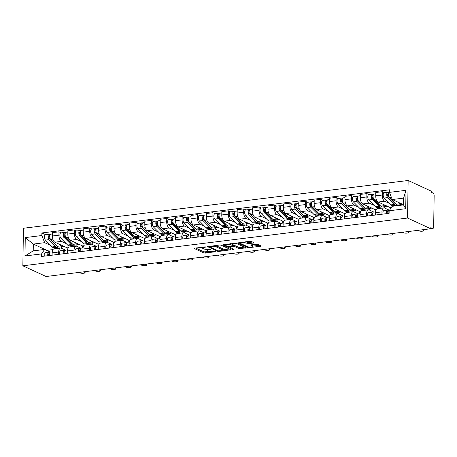 <?xml version="1.0" encoding="UTF-8"?>
<svg xmlns="http://www.w3.org/2000/svg" width="457" height="457" viewBox="0 0 457 457"><rect width="100%" height="100%" fill="white"/><g stroke="black" fill="none" stroke-linecap="round" stroke-linejoin="round"><path stroke-width="0.69" d="M206.004 246.923L194.653 248.111L194.231 248.477L203.965 252.961L215.767 251.807L213.676 251.624A3.553 0.885 -179.1 0 1 208.849 251.213L208.038 250.842A3.553 0.885 -179.1 0 1 207.587 250.402A3.553 0.885 -179.1 0 1 209.403 249.659L211.037 249.236L208.649 249.311A3.553 0.885 -179.1 0 1 203.816 248.899L203.005 248.528A3.553 0.885 -179.1 0 1 202.554 248.088A3.553 0.885 -179.1 0 1 204.376 247.346L206.004 246.923M253.544 243.027L253.966 242.656L251.236 241.399L249.728 241.273L237.726 242.924L247.603 247.54L249.116 247.671L260.547 246.249L260.976 245.883L257.674 244.364L251.27 244.843L250.842 245.209L252.481 245.963A2.971 0.737 -179.1 0 1 252.858 246.334A2.971 0.737 -179.1 0 1 250.63 247.008A2.971 0.737 -179.1 0 1 247.3 246.609L240.89 243.655A2.971 0.737 -179.1 0 1 240.513 243.29A2.971 0.737 -179.1 0 1 242.736 242.61A2.971 0.737 -179.1 0 1 246.072 243.015L248.648 243.632L253.544 243.027L253.549 242.467M407.547 218.046L430.802 228.746L430.82 227.655L432.528 228.437A2.262 1.074 82.9 0 0 432.842 228.494L46.106 276.508L22.85 265.803L407.547 218.046L408.135 180.492L23.438 228.254L22.85 265.803M221.108 245.141L219.6 245.009L207.604 246.66L217.475 251.281L218.989 251.407L230.985 249.762L221.108 245.141M223.233 244.564L236.172 243.273L246.049 247.888L239.08 248.597L235.132 246.78L233.624 246.654L229.808 247.288L234.058 249.316L232.704 249.488L222.805 244.929L223.233 244.564M432.842 228.494A2.262 1.074 82.9 0 0 433.664 226.758L434.15 195.773A2.262 1.074 82.9 0 0 433.082 193.077L431.374 192.288L431.391 191.197L408.135 180.492M58.633 254.366L58.673 252.03A5.198 2.474 -97.1 0 1 60.564 248.037L54.052 248.842A5.198 2.474 82.9 0 0 52.155 252.841L52.121 255.177M66.185 243.581L61.392 241.37A5.198 2.474 -97.1 0 1 58.936 235.172L52.424 235.978A5.198 2.474 82.9 0 0 54.88 242.181L67.168 247.837L67.133 249.945M52.424 235.978L52.475 232.642L58.987 231.83L61.238 232.864M60.564 248.037A5.198 2.474 -97.1 0 1 61.284 248.162L65.642 250.168M76.879 244.889L76.856 246.329M58.936 235.172L58.987 231.83M72.617 246.54L70.698 245.655M74.028 252.458L74.068 250.116A5.198 2.474 -97.1 0 1 75.959 246.123L69.447 246.934A5.198 2.474 82.9 0 0 67.55 250.927L67.516 253.264M76.633 230.956L74.382 229.917L67.87 230.728L67.819 234.07A5.198 2.474 82.9 0 0 70.275 240.268L82.563 245.923L82.528 248.031M75.959 246.123A5.198 2.474 -97.1 0 1 76.679 246.249L81.038 248.254M92.274 242.975L92.251 244.415M81.58 241.667L76.787 239.462A5.198 2.474 -97.1 0 1 74.331 233.259L74.382 229.917M88.012 244.626L86.093 243.747M89.423 250.545L89.463 248.208A5.198 2.474 -97.1 0 1 91.354 244.215L84.842 245.021A5.198 2.474 82.9 0 0 82.951 249.014L82.911 251.356M92.028 229.043L89.778 228.009L83.265 228.814L83.214 232.156A5.198 2.474 82.9 0 0 85.67 238.36L97.958 244.015L97.924 246.123M91.354 244.215A5.198 2.474 -97.1 0 1 92.074 244.335L96.433 246.346M107.669 241.068L107.646 242.507M96.975 239.754L92.183 237.549A5.198 2.474 -97.1 0 1 89.726 231.345L89.778 228.009M103.408 242.718L101.488 241.833M104.819 248.637L104.859 246.294A5.198 2.474 -97.1 0 1 106.749 242.301L100.237 243.113A5.198 2.474 82.9 0 0 98.346 247.106L98.306 249.442M107.424 227.129L105.173 226.095L98.661 226.906L98.609 230.242A5.198 2.474 82.9 0 0 101.066 236.446L113.353 242.101L113.319 244.209M106.749 242.301A5.198 2.474 -97.1 0 1 107.469 242.427L111.828 244.432M123.064 239.154L123.042 240.593M112.371 237.846L107.578 235.641A5.198 2.474 -97.1 0 1 105.121 229.437L105.173 226.095M118.803 240.805L116.883 239.919M120.22 246.723L120.254 244.386A5.198 2.474 -97.1 0 1 122.15 240.388L115.632 241.199A5.198 2.474 82.9 0 0 113.742 245.192L113.702 247.534M122.819 225.221L120.574 224.187L114.056 224.993L114.004 228.334A5.198 2.474 82.9 0 0 116.461 234.538L128.748 240.193L128.714 242.296M122.15 240.388A5.198 2.474 -97.1 0 1 122.87 240.513L127.223 242.518M138.46 237.246L138.437 238.685M127.766 235.932L122.973 233.727A5.198 2.474 -97.1 0 1 120.517 227.523L120.574 224.187M134.198 238.897L132.279 238.011M135.615 244.809L135.649 242.473A5.198 2.474 -97.1 0 1 137.546 238.48L131.028 239.285A5.198 2.474 82.9 0 0 129.137 243.284L129.097 245.62M138.214 223.307L135.969 222.273L129.451 223.085L129.4 226.421A5.198 2.474 82.9 0 0 131.856 232.624L144.144 238.28L144.109 240.388M137.546 238.48A5.198 2.474 -97.1 0 1 138.265 238.605L142.624 240.611M153.855 235.332L153.832 236.772M143.161 234.024L138.368 231.813A5.198 2.474 -97.1 0 1 135.912 225.615L135.969 222.273M149.599 236.983L147.674 236.098M151.01 242.901L151.044 240.559A5.198 2.474 -97.1 0 1 152.941 236.566L146.429 237.377A5.198 2.474 82.9 0 0 144.532 241.37L144.498 243.707M153.609 221.399L151.364 220.365L144.852 221.171L144.795 224.513A5.198 2.474 82.9 0 0 147.251 230.711L159.539 236.366L159.504 238.474M152.941 236.566A5.198 2.474 -97.1 0 1 153.661 236.692L158.019 238.697M169.25 233.418L169.227 234.858M158.556 232.11L153.763 229.905A5.198 2.474 -97.1 0 1 151.313 223.702L151.364 220.365M164.994 235.069L163.075 234.19M166.405 240.988L166.439 238.651A5.198 2.474 -97.1 0 1 168.336 234.658L161.824 235.464A5.198 2.474 82.9 0 0 159.927 239.457L159.893 241.799M169.004 219.486L166.759 218.452L160.247 219.257L160.19 222.599A5.198 2.474 82.9 0 0 162.646 228.803L174.934 234.458L174.905 236.566M168.336 234.658A5.198 2.474 -97.1 0 1 169.056 234.778L173.414 236.789M184.645 231.51L184.622 232.95M173.957 230.197L169.164 227.992A5.198 2.474 -97.1 0 1 166.708 221.788L166.759 218.452M180.389 233.161L178.47 232.276M181.8 239.08L181.835 236.737A5.198 2.474 -97.1 0 1 183.731 232.744L177.219 233.556A5.198 2.474 82.9 0 0 175.322 237.549L175.288 239.885M184.4 217.572L182.154 216.538L175.642 217.349L175.591 220.685A5.198 2.474 82.9 0 0 178.041 226.889L190.329 232.544L190.301 234.652M183.731 232.744A5.198 2.474 -97.1 0 1 184.451 232.87L188.81 234.875M200.04 229.597L200.017 231.036M189.352 228.289L184.559 226.084A5.198 2.474 -97.1 0 1 182.103 219.88L182.154 216.538M195.785 231.248L193.865 230.362M197.196 237.166L197.235 234.829A5.198 2.474 -97.1 0 1 199.126 230.836L192.614 231.642A5.198 2.474 82.9 0 0 190.718 235.635L190.683 237.977M199.8 215.664L197.55 214.63L191.037 215.436L190.986 218.777A5.198 2.474 82.9 0 0 193.442 224.981L205.73 230.636L205.696 232.739M199.126 230.836A5.198 2.474 -97.1 0 1 199.846 230.956L204.205 232.961M215.441 227.689L215.418 229.128M204.747 226.375L199.955 224.17A5.198 2.474 -97.1 0 1 197.498 217.966L197.55 214.63M211.18 229.34L209.26 228.454M212.591 235.258L212.631 232.916A5.198 2.474 -97.1 0 1 214.522 228.923L208.009 229.734A5.198 2.474 82.9 0 0 206.113 233.727L206.078 236.063M215.196 213.75L212.945 212.716L206.433 213.528L206.381 216.864A5.198 2.474 82.9 0 0 208.838 223.067L221.125 228.723L221.091 230.831M214.522 228.923A5.198 2.474 -97.1 0 1 215.241 229.048L219.6 231.053M230.836 225.775L230.814 227.215M220.143 224.467L215.35 222.256A5.198 2.474 -97.1 0 1 212.893 216.058L212.945 212.716M226.575 227.426L224.655 226.541M227.986 233.344L228.026 231.008A5.198 2.474 -97.1 0 1 229.917 227.009L223.404 227.82A5.198 2.474 82.9 0 0 221.514 231.813L221.474 234.155M230.591 211.842L228.34 210.808L221.828 211.614L221.776 214.956A5.198 2.474 82.9 0 0 224.233 221.154L236.52 226.809L236.486 228.917M229.917 227.009A5.198 2.474 -97.1 0 1 230.636 227.135L234.995 229.14M246.232 223.861L246.209 225.307M235.538 222.553L230.745 220.348A5.198 2.474 -97.1 0 1 228.289 214.144L228.34 210.808M241.97 225.512L240.051 224.633M243.381 231.431L243.421 229.094A5.198 2.474 -97.1 0 1 245.312 225.101L238.8 225.907A5.198 2.474 82.9 0 0 236.909 229.9L236.869 232.242M245.986 209.929L243.735 208.895L237.223 209.706L237.172 213.042A5.198 2.474 82.9 0 0 239.628 219.246L251.916 224.901L251.881 227.009M245.312 225.101A5.198 2.474 -97.1 0 1 246.032 225.227L250.39 227.232M261.627 221.953L261.604 223.393M250.933 220.64L246.14 218.435A5.198 2.474 -97.1 0 1 243.684 212.237L243.735 208.895M257.365 223.604L255.446 222.719M258.782 229.523L258.816 227.18A5.198 2.474 -97.1 0 1 260.713 223.187L254.195 223.999A5.198 2.474 82.9 0 0 252.304 227.992L252.264 230.328M261.381 208.015L259.136 206.981L252.618 207.792L252.567 211.128A5.198 2.474 82.9 0 0 255.023 217.332L267.311 222.987L267.276 225.095M260.713 223.187A5.198 2.474 -97.1 0 1 261.433 223.313L265.785 225.318M277.022 220.04L276.999 221.479M266.328 218.732L261.535 216.527A5.198 2.474 -97.1 0 1 259.079 210.323L259.136 206.981M272.76 221.691L270.841 220.811M274.177 227.609L274.211 225.272A5.198 2.474 -97.1 0 1 276.108 221.279L269.59 222.085A5.198 2.474 82.9 0 0 267.699 226.078L267.659 228.42M276.776 206.107L274.531 205.073L268.013 205.879L267.962 209.22A5.198 2.474 82.9 0 0 270.418 215.424L282.706 221.079L282.672 223.187M276.108 221.279A5.198 2.474 -97.1 0 1 276.828 221.399L281.186 223.404M292.417 218.132L292.394 219.571M281.723 216.818L276.931 214.613A5.198 2.474 -97.1 0 1 274.474 208.409L274.531 205.073M288.161 219.783L286.236 218.897M289.572 225.701L289.607 223.359A5.198 2.474 -97.1 0 1 291.503 219.366L284.991 220.177A5.198 2.474 82.9 0 0 283.094 224.17L283.06 226.506M292.172 204.193L289.927 203.159L283.414 203.971L283.357 207.307A5.198 2.474 82.9 0 0 285.814 213.51L298.101 219.166L298.067 221.274M291.503 219.366A5.198 2.474 -97.1 0 1 292.223 219.491L296.582 221.496M307.812 216.218L307.789 217.658M297.119 214.91L292.326 212.705A5.198 2.474 -97.1 0 1 289.875 206.501L289.927 203.159M303.557 217.869L301.637 216.984M304.968 223.787L305.002 221.451A5.198 2.474 -97.1 0 1 306.898 217.452L300.386 218.263A5.198 2.474 82.9 0 0 298.49 222.256L298.455 224.598M307.567 202.285L305.322 201.251L298.809 202.057L298.752 205.399A5.198 2.474 82.9 0 0 301.209 211.602L313.496 217.258L313.468 219.36M306.898 217.452A5.198 2.474 -97.1 0 1 307.618 217.578L311.977 219.583M323.208 214.304L323.185 215.75M312.519 212.996L307.727 210.791A5.198 2.474 -97.1 0 1 305.27 204.587L305.322 201.251M318.952 215.955L317.032 215.076M320.363 221.874L320.397 219.537A5.198 2.474 -97.1 0 1 322.294 215.544L315.781 216.35A5.198 2.474 82.9 0 0 313.885 220.348L313.85 222.685M322.962 200.372L320.717 199.338L314.205 200.149L314.153 203.485A5.198 2.474 82.9 0 0 316.604 209.689L328.891 215.344L328.863 217.452M322.294 215.544A5.198 2.474 -97.1 0 1 323.013 215.67L327.372 217.675M338.603 212.396L338.58 213.836M327.915 211.088L323.122 208.878A5.198 2.474 -97.1 0 1 320.665 202.68L320.717 199.338M334.347 214.047L332.428 213.162M335.758 219.966L335.798 217.623A5.198 2.474 -97.1 0 1 337.689 213.63L331.176 214.442A5.198 2.474 82.9 0 0 329.28 218.435L329.246 220.771M338.357 198.464L336.112 197.424L329.6 198.235L329.548 201.577A5.198 2.474 82.9 0 0 332.005 207.775L344.292 213.43L344.258 215.538M337.689 213.63A5.198 2.474 -97.1 0 1 338.409 213.756L342.767 215.761M353.998 210.483L353.981 211.922M343.31 209.175L338.517 206.97A5.198 2.474 -97.1 0 1 336.061 200.766L336.112 197.424M349.742 212.134L347.823 211.254M351.153 218.052L351.193 215.715A5.198 2.474 -97.1 0 1 353.084 211.722L346.572 212.528A5.198 2.474 82.9 0 0 344.675 216.521L344.641 218.863M353.758 196.55L351.507 195.516L344.995 196.321L344.944 199.663A5.198 2.474 82.9 0 0 347.4 205.867L359.688 211.522L359.653 213.63M353.084 211.722A5.198 2.474 -97.1 0 1 353.804 211.842L358.162 213.853M369.399 208.575L369.376 210.014M358.705 207.261L353.912 205.056A5.198 2.474 -97.1 0 1 351.456 198.852L351.507 195.516M365.137 210.226L363.218 209.34M366.548 216.144L366.588 213.802A5.198 2.474 -97.1 0 1 368.479 209.809L361.967 210.62A5.198 2.474 82.9 0 0 360.076 214.613L360.036 216.949M369.153 194.636L366.902 193.602L360.39 194.414L360.339 197.75A5.198 2.474 82.9 0 0 362.795 203.953L375.083 209.609L375.048 211.717M368.479 209.809A5.198 2.474 -97.1 0 1 369.199 209.934L373.558 211.939M384.794 206.661L384.771 208.101M374.1 205.353L369.307 203.148A5.198 2.474 -97.1 0 1 366.851 196.944L366.902 193.602M380.532 208.312L378.613 207.427M381.943 214.23L381.983 211.894A5.198 2.474 -97.1 0 1 383.874 207.895L377.362 208.706A5.198 2.474 82.9 0 0 375.471 212.699L375.431 215.041M384.548 192.728L382.298 191.694L375.785 192.5L375.734 195.842A5.198 2.474 82.9 0 0 378.19 202.045L390.478 207.701L390.461 208.82M383.874 207.895A5.198 2.474 -97.1 0 1 384.594 208.021L388.953 210.026M400.189 204.753L400.178 205.313M389.495 203.439L384.703 201.234A5.198 2.474 -97.1 0 1 382.246 195.03L382.298 191.694M394.974 205.958L394.008 205.519M391.289 207.598L390.478 207.701M376.282 209.46L375.083 209.609M360.887 211.374L359.688 211.522M345.492 213.282L344.292 213.43M330.091 215.196L328.891 215.344M314.696 217.104L313.496 217.258M299.301 219.017L298.101 219.166M283.906 220.931L282.706 221.079M268.51 222.839L267.311 222.987M253.115 224.753L251.916 224.901M237.72 226.661L236.52 226.809M222.325 228.574L221.125 228.723M206.93 230.488L205.73 230.636M191.529 232.396L190.329 232.544M176.134 234.31L174.934 234.458M160.738 236.218L159.539 236.366M145.343 238.131L144.144 238.28M129.948 240.045L128.748 240.193M114.553 241.953L113.353 242.101M99.158 243.867L97.958 244.015M83.762 245.775L82.563 245.923M68.367 247.688L67.168 247.837M50.79 245.489L44.672 242.673L33.321 244.084L33.218 250.87L44.563 249.465L50.247 252.075M57.222 248.454L55.303 247.568M52.966 249.602L46.934 250.35L33.321 244.084L25.261 237.589L41.844 235.526L44.672 242.673M44.563 249.465L41.553 253.921L24.975 255.977L25.261 237.589M389.433 192.374L406.016 190.318L405.725 208.712L389.147 210.768L392.157 206.313L403.508 204.902L403.611 198.115L392.26 199.52L389.433 192.374L389.473 189.804L41.884 232.956L41.844 235.526M41.553 253.921L41.513 256.491L389.107 213.339L389.147 210.768M392.26 199.52L403.508 204.702M61.478 246.803L61.455 248.242M45.837 234.778L41.884 232.956M24.975 255.977L33.218 250.87M403.508 204.902L405.725 208.712M403.611 198.115L406.016 190.318M195.573 247.997L203.982 251.864L209.672 251.476M222.525 249.876L229.517 249.008M209.089 246.317L209.597 246.552M209.992 246.649L209.694 246.906L218.24 250.842L220.702 250.756A3.553 0.885 -179.1 0 0 222.519 250.013A3.553 0.885 -179.1 0 0 222.068 249.573L216.23 246.883A3.553 0.885 -179.1 0 0 211.397 246.472L209.992 246.649L209.997 246.203M222.519 250.013L222.536 248.916A3.553 0.885 -179.1 0 0 222.085 248.477L222.068 249.573M215.424 245.529A3.553 0.885 -179.1 0 1 216.247 245.792L222.085 248.477M244.581 247.14L240.605 247.631L240.588 248.728M233.441 245.58L235.149 245.689L239.097 247.505L240.605 247.631M229.814 247.054L229.123 246.734M225.478 245.055L224.153 244.449M231.036 244.895A2.971 0.737 -179.1 0 0 227.7 244.495A2.971 0.737 -179.1 0 0 225.478 245.169A2.971 0.737 -179.1 0 0 225.849 245.54L228.112 246.58L232.864 246.306L233.293 245.935L231.036 244.895L231.053 243.804A2.971 0.737 -179.1 0 0 230.608 243.644M233.436 246.072L233.453 244.981L233.293 245.935M231.053 243.804L233.31 244.843M245.683 241.776A2.971 0.737 -179.1 0 1 246.089 241.919L248.665 242.541L252.641 242.044M252.858 246.334L252.875 245.238A2.971 0.737 -179.1 0 0 252.498 244.866L252.481 245.963M252.19 244.729L252.498 244.866M252.858 246.112L259.645 245.272M239.217 242.576L240.513 243.175M63.689 246.237A6.781 3.228 -97.1 0 1 62.803 246.637L59.25 247.077A6.781 3.228 -97.1 0 1 57.445 246.283L50.681 239.445A2.828 1.342 -97.1 0 1 49.71 236.366A2.828 1.342 -97.1 0 1 50.738 234.167L52.452 233.955M62.803 246.637A6.781 3.228 -97.1 0 1 60.998 245.843L59.467 244.295M56.976 245.809A5.313 2.525 -97.1 0 1 55.977 245.203L49.213 238.371A1.354 0.646 -97.1 0 1 48.745 236.892A1.354 0.646 -97.1 0 1 49.242 235.835A1.354 0.646 -97.1 0 1 49.43 235.869L49.744 235.829M49.99 238.2L48.853 237.68M55.823 245.043L56.177 245.003M58.382 246.946A6.781 3.228 -97.1 0 1 57.571 247.283A6.781 3.228 -97.1 0 1 55.765 246.489L49.008 239.657A2.828 1.342 -97.1 0 1 48.031 236.577A2.828 1.342 -97.1 0 1 49.059 234.378A2.828 1.342 -97.1 0 1 49.453 234.447L50.373 234.327M57.571 247.283L54.017 247.728A6.781 3.228 -97.1 0 1 52.212 246.934L45.454 240.096A2.828 1.342 -97.1 0 1 44.478 237.017A2.828 1.342 -97.1 0 1 45.506 234.818L49.059 234.378M49.065 235.915L49.43 235.869L49.453 234.447M49.465 253.641L48.973 253.681A1.354 0.646 82.9 0 0 48.962 253.681A1.354 0.646 82.9 0 0 48.602 255.612M48.693 253.852L49.447 253.795M50.19 252.104L48.808 252.218A2.828 1.342 82.9 0 0 48.779 252.224A2.828 1.342 82.9 0 0 47.882 255.703M48.75 252.224L45.254 252.658A2.828 1.342 82.9 0 0 45.226 252.664A2.828 1.342 82.9 0 0 44.329 256.143M50.459 252.013L50.487 252.013A2.828 1.342 82.9 0 0 50.459 252.013A2.828 1.342 82.9 0 0 49.562 255.497M79.095 272.412L80.221 272.932A2.599 0.646 -179.1 0 0 83.14 273.286A2.599 0.646 -179.1 0 0 85.088 272.686A2.599 0.646 -179.1 0 0 84.762 272.366L83.631 271.846M79.084 244.324A6.781 3.228 -97.1 0 1 78.198 244.724L74.645 245.163A6.781 3.228 -97.1 0 1 72.84 244.369L66.076 237.537A2.828 1.342 -97.1 0 1 65.105 234.452A2.828 1.342 -97.1 0 1 66.134 232.259L67.847 232.042M78.198 244.724A6.781 3.228 -97.1 0 1 76.393 243.929L74.862 242.381M72.372 243.895A5.313 2.525 -97.1 0 1 71.372 243.295L64.608 236.458A1.354 0.646 -97.1 0 1 64.146 234.978A1.354 0.646 -97.1 0 1 64.637 233.921A1.354 0.646 -97.1 0 1 64.825 233.955L65.14 233.915M65.385 236.292L64.248 235.766M71.218 243.135L71.572 243.09M73.777 245.032A6.781 3.228 -97.1 0 1 72.971 245.375A6.781 3.228 -97.1 0 1 71.166 244.581L64.403 237.743A2.828 1.342 -97.1 0 1 63.426 234.664A2.828 1.342 -97.1 0 1 64.454 232.464A2.828 1.342 -97.1 0 1 64.848 232.533L65.774 232.419M72.971 245.375L69.418 245.815A6.781 3.228 -97.1 0 1 67.613 245.021L60.85 238.183A2.828 1.342 -97.1 0 1 59.873 235.104A2.828 1.342 -97.1 0 1 60.901 232.904L64.454 232.464M64.466 234.001L64.825 233.955L64.848 232.533M94.479 242.416A6.781 3.228 -97.1 0 1 93.594 242.816L90.04 243.255A6.781 3.228 -97.1 0 1 88.235 242.461L81.472 235.623A2.828 1.342 -97.1 0 1 80.501 232.544A2.828 1.342 -97.1 0 1 81.529 230.345L83.243 230.134M93.594 242.816A6.781 3.228 -97.1 0 1 91.788 242.021L90.258 240.473M87.767 241.987A5.313 2.525 -97.1 0 1 86.767 241.382L80.004 234.544A1.354 0.646 -97.1 0 1 79.541 233.07A1.354 0.646 -97.1 0 1 80.032 232.013A1.354 0.646 -97.1 0 1 80.221 232.047L80.535 232.007M80.78 234.378L79.644 233.858M86.613 241.222L86.967 241.176M89.172 243.124A6.781 3.228 -97.1 0 1 88.367 243.461A6.781 3.228 -97.1 0 1 86.562 242.667L79.798 235.835A2.828 1.342 -97.1 0 1 78.821 232.75A2.828 1.342 -97.1 0 1 79.849 230.557A2.828 1.342 -97.1 0 1 80.243 230.619L81.169 230.505M88.367 243.461L84.813 243.901A6.781 3.228 -97.1 0 1 83.008 243.107L76.245 236.275A2.828 1.342 -97.1 0 1 75.268 233.196A2.828 1.342 -97.1 0 1 76.302 230.996L79.849 230.557M79.861 232.087L80.221 232.047L80.243 230.619M64.86 251.727L64.368 251.767A1.354 0.646 82.9 0 0 64.357 251.767A1.354 0.646 82.9 0 0 63.997 253.704M64.089 251.944L64.843 251.881M65.591 250.196L64.203 250.31A2.828 1.342 82.9 0 0 64.174 250.31A2.828 1.342 82.9 0 0 63.277 253.795M64.151 250.316L60.65 250.75A2.828 1.342 82.9 0 0 60.621 250.75A2.828 1.342 82.9 0 0 59.724 254.235M65.854 250.105L65.882 250.099A2.828 1.342 82.9 0 0 65.854 250.105A2.828 1.342 82.9 0 0 64.957 253.584M94.49 270.498L95.616 271.018A2.599 0.646 -179.1 0 0 98.535 271.372A2.599 0.646 -179.1 0 0 100.483 270.778A2.599 0.646 -179.1 0 0 100.157 270.453L99.032 269.938M80.261 249.819L79.764 249.853A1.354 0.646 82.9 0 0 79.752 249.859A1.354 0.646 82.9 0 0 79.392 251.79M79.484 250.03L80.243 249.973M80.986 248.282L79.598 248.397A2.828 1.342 82.9 0 0 79.569 248.397A2.828 1.342 82.9 0 0 78.673 251.881M79.547 248.402L76.045 248.837A2.828 1.342 82.9 0 0 76.016 248.842A2.828 1.342 82.9 0 0 75.119 252.321M81.249 248.191L81.277 248.185A2.828 1.342 82.9 0 0 81.249 248.191A2.828 1.342 82.9 0 0 80.352 251.67M109.886 268.59L111.011 269.104A2.599 0.646 -179.1 0 0 113.93 269.459A2.599 0.646 -179.1 0 0 115.884 268.865A2.599 0.646 -179.1 0 0 115.552 268.545L114.427 268.025M109.874 240.502A6.781 3.228 -97.1 0 1 108.989 240.902L105.436 241.342A6.781 3.228 -97.1 0 1 103.63 240.548L96.873 233.71A2.828 1.342 -97.1 0 1 95.896 230.631A2.828 1.342 -97.1 0 1 96.924 228.431L98.643 228.22M108.989 240.902A6.781 3.228 -97.1 0 1 107.184 240.108L105.653 238.56M103.162 240.074A5.313 2.525 -97.1 0 1 102.168 239.468L95.404 232.636A1.354 0.646 -97.1 0 1 94.936 231.156A1.354 0.646 -97.1 0 1 95.427 230.1A1.354 0.646 -97.1 0 1 95.616 230.134L95.93 230.094M96.176 232.464L95.039 231.945M102.008 239.314L102.368 239.268M104.567 241.21A6.781 3.228 -97.1 0 1 103.762 241.553A6.781 3.228 -97.1 0 1 101.957 240.759L95.193 233.921A2.828 1.342 -97.1 0 1 94.216 230.842A2.828 1.342 -97.1 0 1 95.25 228.643A2.828 1.342 -97.1 0 1 95.639 228.711L96.564 228.597M103.762 241.553L100.209 241.993A6.781 3.228 -97.1 0 1 98.404 241.199L91.64 234.361A2.828 1.342 -97.1 0 1 90.663 231.282A2.828 1.342 -97.1 0 1 91.697 229.083L95.25 228.643M95.256 230.179L95.616 230.134L95.639 228.711M125.275 238.594A6.781 3.228 -97.1 0 1 124.39 238.988L120.837 239.434A6.781 3.228 -97.1 0 1 119.031 238.64L112.268 231.802A2.828 1.342 -97.1 0 1 111.291 228.723A2.828 1.342 -97.1 0 1 112.319 226.523L114.039 226.312M124.39 238.988A6.781 3.228 -97.1 0 1 122.579 238.194L121.048 236.646M118.557 238.16A5.313 2.525 -97.1 0 1 117.563 237.56L110.8 230.722A1.354 0.646 -97.1 0 1 110.331 229.243A1.354 0.646 -97.1 0 1 110.823 228.192A1.354 0.646 -97.1 0 1 111.011 228.22L111.325 228.186M111.571 230.557L110.434 230.031M117.403 237.4L117.763 237.354M119.968 239.302A6.781 3.228 -97.1 0 1 119.157 239.639A6.781 3.228 -97.1 0 1 117.352 238.845L110.588 232.007A2.828 1.342 -97.1 0 1 109.611 228.928A2.828 1.342 -97.1 0 1 110.645 226.729A2.828 1.342 -97.1 0 1 111.034 226.798L111.959 226.683M119.157 239.639L115.604 240.079A6.781 3.228 -97.1 0 1 113.799 239.285L107.035 232.453A2.828 1.342 -97.1 0 1 106.064 229.368A2.828 1.342 -97.1 0 1 107.092 227.175L110.645 226.729M110.651 228.266L111.011 228.22L111.034 226.798M140.67 236.68A6.781 3.228 -97.1 0 1 139.785 237.08L136.232 237.52A6.781 3.228 -97.1 0 1 134.427 236.726L127.663 229.888A2.828 1.342 -97.1 0 1 126.686 226.809A2.828 1.342 -97.1 0 1 127.72 224.61L129.434 224.398M139.785 237.08A6.781 3.228 -97.1 0 1 137.98 236.286L136.449 234.738M133.952 236.252A5.313 2.525 -97.1 0 1 132.958 235.646L126.195 228.814A1.354 0.646 -97.1 0 1 125.726 227.335A1.354 0.646 -97.1 0 1 126.223 226.278A1.354 0.646 -97.1 0 1 126.406 226.312L126.72 226.272M126.966 228.643L125.835 228.123M132.798 235.486L133.158 235.446M135.363 237.389A6.781 3.228 -97.1 0 1 134.552 237.726A6.781 3.228 -97.1 0 1 132.747 236.932L125.983 230.1A2.828 1.342 -97.1 0 1 125.012 227.02A2.828 1.342 -97.1 0 1 126.041 224.821A2.828 1.342 -97.1 0 1 126.429 224.89L127.354 224.775M134.552 237.726L130.999 238.171A6.781 3.228 -97.1 0 1 129.194 237.377L122.43 230.539A2.828 1.342 -97.1 0 1 121.459 227.46A2.828 1.342 -97.1 0 1 122.487 225.261L126.041 224.821M126.046 226.358L126.406 226.312L126.429 224.89M95.656 247.905L95.165 247.945A1.354 0.646 82.9 0 0 95.147 247.945A1.354 0.646 82.9 0 0 94.788 249.882M94.885 248.122L95.639 248.06M96.381 246.374L94.993 246.483A2.828 1.342 82.9 0 0 94.97 246.489A2.828 1.342 82.9 0 0 94.068 249.968M94.942 246.494L91.44 246.929A2.828 1.342 82.9 0 0 91.417 246.929A2.828 1.342 82.9 0 0 90.515 250.413M96.644 246.277L96.673 246.277A2.828 1.342 82.9 0 0 96.644 246.277A2.828 1.342 82.9 0 0 95.747 249.762M125.281 266.677L126.406 267.196A2.599 0.646 -179.1 0 0 129.325 267.551A2.599 0.646 -179.1 0 0 131.279 266.957A2.599 0.646 -179.1 0 0 130.948 266.631L129.822 266.111M111.051 245.992L110.56 246.032A1.354 0.646 82.9 0 0 110.543 246.037A1.354 0.646 82.9 0 0 110.183 247.968M110.28 246.209L111.034 246.146M111.776 244.461L110.388 244.575A2.828 1.342 82.9 0 0 110.365 244.575A2.828 1.342 82.9 0 0 109.463 248.06M110.337 244.581L106.835 245.015A2.828 1.342 82.9 0 0 106.812 245.015A2.828 1.342 82.9 0 0 105.91 248.499M112.039 244.369L112.068 244.364A2.828 1.342 82.9 0 0 112.039 244.369A2.828 1.342 82.9 0 0 111.142 247.848M140.676 264.763L141.801 265.283A2.599 0.646 -179.1 0 0 144.72 265.637A2.599 0.646 -179.1 0 0 146.674 265.043A2.599 0.646 -179.1 0 0 146.343 264.723L145.217 264.203M126.446 244.084L125.955 244.124A1.354 0.646 82.9 0 0 125.938 244.124A1.354 0.646 82.9 0 0 125.578 246.06M125.675 244.301L126.429 244.238M127.172 242.553L125.789 242.661A2.828 1.342 82.9 0 0 125.761 242.667A2.828 1.342 82.9 0 0 124.858 246.146M125.732 242.667L122.236 243.101A2.828 1.342 82.9 0 0 122.208 243.107A2.828 1.342 82.9 0 0 121.305 246.586M127.434 242.456L127.463 242.456A2.828 1.342 82.9 0 0 127.434 242.456A2.828 1.342 82.9 0 0 126.538 245.94M156.071 262.855L157.197 263.375A2.599 0.646 -179.1 0 0 160.121 263.729A2.599 0.646 -179.1 0 0 162.069 263.129A2.599 0.646 -179.1 0 0 161.738 262.809L160.613 262.289M156.066 234.767A6.781 3.228 -97.1 0 1 155.18 235.166L151.627 235.606A6.781 3.228 -97.1 0 1 149.822 234.812L143.058 227.98A2.828 1.342 -97.1 0 1 142.081 224.901A2.828 1.342 -97.1 0 1 143.115 222.702L144.829 222.485M155.18 235.166A6.781 3.228 -97.1 0 1 153.375 234.372L151.844 232.824M149.348 234.338A5.313 2.525 -97.1 0 1 148.354 233.738L141.59 226.9A1.354 0.646 -97.1 0 1 141.122 225.421A1.354 0.646 -97.1 0 1 141.619 224.364A1.354 0.646 -97.1 0 1 141.801 224.398L142.116 224.358M142.361 226.735L141.23 226.209M148.194 233.578L148.554 233.533M150.759 235.475A6.781 3.228 -97.1 0 1 149.947 235.818A6.781 3.228 -97.1 0 1 148.142 235.024L141.379 228.186A2.828 1.342 -97.1 0 1 140.408 225.107A2.828 1.342 -97.1 0 1 141.436 222.907A2.828 1.342 -97.1 0 1 141.824 222.976L142.75 222.862M149.947 235.818L146.394 236.258A6.781 3.228 -97.1 0 1 144.589 235.464L137.825 228.626A2.828 1.342 -97.1 0 1 136.854 225.547A2.828 1.342 -97.1 0 1 137.883 223.347L141.436 222.907M141.442 224.444L141.801 224.398L141.824 222.976M141.841 242.17L141.35 242.21A1.354 0.646 82.9 0 0 141.339 242.21A1.354 0.646 82.9 0 0 140.973 244.147M141.07 242.387L141.824 242.324M142.567 240.639L141.184 240.753A2.828 1.342 82.9 0 0 141.156 240.753A2.828 1.342 82.9 0 0 140.259 244.238M141.127 240.759L137.631 241.193A2.828 1.342 82.9 0 0 137.603 241.193A2.828 1.342 82.9 0 0 136.706 244.678M142.835 240.548L142.858 240.542A2.828 1.342 82.9 0 0 142.835 240.548A2.828 1.342 82.9 0 0 141.933 244.027M171.466 260.941L172.597 261.461A2.599 0.646 -179.1 0 0 175.517 261.815A2.599 0.646 -179.1 0 0 177.465 261.221A2.599 0.646 -179.1 0 0 177.133 260.896L176.008 260.381M171.461 232.859A6.781 3.228 -97.1 0 1 170.575 233.259L167.022 233.698A6.781 3.228 -97.1 0 1 165.217 232.904L158.453 226.066A2.828 1.342 -97.1 0 1 157.476 222.987A2.828 1.342 -97.1 0 1 158.51 220.788L160.224 220.577M170.575 233.259A6.781 3.228 -97.1 0 1 168.77 232.464L167.239 230.916M164.749 232.43A5.313 2.525 -97.1 0 1 163.749 231.825L156.985 224.987A1.354 0.646 -97.1 0 1 156.517 223.513A1.354 0.646 -97.1 0 1 157.014 222.456A1.354 0.646 -97.1 0 1 157.202 222.49L157.511 222.45M157.756 224.821L156.625 224.301M163.589 231.665L163.949 231.625M166.154 233.567A6.781 3.228 -97.1 0 1 165.343 233.904A6.781 3.228 -97.1 0 1 163.537 233.11L156.774 226.278A2.828 1.342 -97.1 0 1 155.803 223.193A2.828 1.342 -97.1 0 1 156.831 220.999A2.828 1.342 -97.1 0 1 157.225 221.062L158.145 220.948M165.343 233.904L161.789 234.35A6.781 3.228 -97.1 0 1 159.984 233.55L153.221 226.718A2.828 1.342 -97.1 0 1 152.25 223.639A2.828 1.342 -97.1 0 1 153.278 221.439L156.831 220.999M156.837 222.53L157.202 222.49L157.225 221.062M157.237 240.262L156.745 240.302A1.354 0.646 82.9 0 0 156.734 240.302A1.354 0.646 82.9 0 0 156.374 242.233M156.465 240.473L157.219 240.416M157.962 238.725L156.58 238.84A2.828 1.342 82.9 0 0 156.551 238.84A2.828 1.342 82.9 0 0 155.654 242.324M156.523 238.845L153.026 239.279A2.828 1.342 82.9 0 0 152.998 239.285A2.828 1.342 82.9 0 0 152.101 242.764M158.231 238.634L158.253 238.634A2.828 1.342 82.9 0 0 158.231 238.634A2.828 1.342 82.9 0 0 157.328 242.119M186.862 259.033L187.993 259.547A2.599 0.646 -179.1 0 0 190.912 259.902A2.599 0.646 -179.1 0 0 192.86 259.308A2.599 0.646 -179.1 0 0 192.528 258.988L191.403 258.468M186.856 230.945A6.781 3.228 -97.1 0 1 185.97 231.345L182.417 231.785A6.781 3.228 -97.1 0 1 180.612 230.991L173.849 224.159A2.828 1.342 -97.1 0 1 172.877 221.074A2.828 1.342 -97.1 0 1 173.906 218.88L175.619 218.663M185.97 231.345A6.781 3.228 -97.1 0 1 184.165 230.551L182.634 229.003M180.144 230.517A5.313 2.525 -97.1 0 1 179.144 229.917L172.38 223.079A1.354 0.646 -97.1 0 1 171.912 221.599A1.354 0.646 -97.1 0 1 172.409 220.542A1.354 0.646 -97.1 0 1 172.597 220.577L172.912 220.537M173.157 222.907L172.021 222.388M178.99 229.757L179.344 229.711M181.549 231.653A6.781 3.228 -97.1 0 1 180.738 231.996A6.781 3.228 -97.1 0 1 178.933 231.202L172.169 224.364A2.828 1.342 -97.1 0 1 171.198 221.285A2.828 1.342 -97.1 0 1 172.226 219.086A2.828 1.342 -97.1 0 1 172.62 219.154L173.54 219.04M180.738 231.996L177.185 232.436A6.781 3.228 -97.1 0 1 175.379 231.642L168.616 224.804A2.828 1.342 -97.1 0 1 167.645 221.725A2.828 1.342 -97.1 0 1 168.673 219.526L172.226 219.086M172.232 220.622L172.597 220.577L172.62 219.154M172.632 238.348L172.14 238.388A1.354 0.646 82.9 0 0 172.129 238.388A1.354 0.646 82.9 0 0 171.769 240.325M171.861 238.565L172.615 238.503M173.357 236.817L171.975 236.926A2.828 1.342 82.9 0 0 171.946 236.932A2.828 1.342 82.9 0 0 171.049 240.411M171.918 236.937L168.422 237.372A2.828 1.342 82.9 0 0 168.393 237.372A2.828 1.342 82.9 0 0 167.496 240.856M173.626 236.72L173.654 236.72A2.828 1.342 82.9 0 0 173.626 236.72A2.828 1.342 82.9 0 0 172.723 240.205M202.262 257.12L203.388 257.639A2.599 0.646 -179.1 0 0 206.307 257.994A2.599 0.646 -179.1 0 0 208.255 257.4A2.599 0.646 -179.1 0 0 207.924 257.074L206.798 256.554M202.251 229.037A6.781 3.228 -97.1 0 1 201.366 229.431L197.812 229.877A6.781 3.228 -97.1 0 1 196.007 229.083L189.244 222.245A2.828 1.342 -97.1 0 1 188.273 219.166A2.828 1.342 -97.1 0 1 189.301 216.966L191.015 216.755M201.366 229.431A6.781 3.228 -97.1 0 1 199.56 228.637L198.03 227.089M195.539 228.603A5.313 2.525 -97.1 0 1 194.539 228.003L187.776 221.165A1.354 0.646 -97.1 0 1 187.307 219.686A1.354 0.646 -97.1 0 1 187.804 218.635A1.354 0.646 -97.1 0 1 187.993 218.663L188.307 218.629M188.552 220.999L187.416 220.474M194.385 227.843L194.739 227.797M196.944 229.745A6.781 3.228 -97.1 0 1 196.133 230.082A6.781 3.228 -97.1 0 1 194.328 229.288L187.564 222.45A2.828 1.342 -97.1 0 1 186.593 219.371A2.828 1.342 -97.1 0 1 187.621 217.172A2.828 1.342 -97.1 0 1 188.016 217.241L188.935 217.126M196.133 230.082L192.58 230.522A6.781 3.228 -97.1 0 1 190.775 229.728L184.017 222.896A2.828 1.342 -97.1 0 1 183.04 219.811A2.828 1.342 -97.1 0 1 184.068 217.618L187.621 217.172M187.627 218.709L187.993 218.663L188.016 217.241M188.027 236.435L187.536 236.475A1.354 0.646 82.9 0 0 187.524 236.48A1.354 0.646 82.9 0 0 187.164 238.411M187.256 236.652L188.01 236.589M188.752 234.904L187.37 235.018A2.828 1.342 82.9 0 0 187.341 235.018A2.828 1.342 82.9 0 0 186.445 238.503M187.313 235.024L183.817 235.458A2.828 1.342 82.9 0 0 183.788 235.464A2.828 1.342 82.9 0 0 182.891 238.942M189.021 234.812L189.049 234.807A2.828 1.342 82.9 0 0 189.021 234.812A2.828 1.342 82.9 0 0 188.124 238.291M217.658 255.212L218.783 255.726A2.599 0.646 -179.1 0 0 221.702 256.08A2.599 0.646 -179.1 0 0 223.65 255.486A2.599 0.646 -179.1 0 0 223.324 255.166L222.193 254.646M217.646 227.123A6.781 3.228 -97.1 0 1 216.761 227.523L213.208 227.963A6.781 3.228 -97.1 0 1 211.402 227.169L204.639 220.331A2.828 1.342 -97.1 0 1 203.668 217.252A2.828 1.342 -97.1 0 1 204.696 215.053L206.41 214.841M216.761 227.523A6.781 3.228 -97.1 0 1 214.956 226.729L213.425 225.181M210.934 226.695A5.313 2.525 -97.1 0 1 209.934 226.089L203.171 219.257A1.354 0.646 -97.1 0 1 202.708 217.778A1.354 0.646 -97.1 0 1 203.199 216.721A1.354 0.646 -97.1 0 1 203.388 216.755L203.702 216.715M203.948 219.086L202.811 218.566M209.78 225.935L210.134 225.889M212.339 227.832A6.781 3.228 -97.1 0 1 211.534 228.174A6.781 3.228 -97.1 0 1 209.729 227.38L202.965 220.542A2.828 1.342 -97.1 0 1 201.988 217.463A2.828 1.342 -97.1 0 1 203.017 215.264A2.828 1.342 -97.1 0 1 203.411 215.333L204.336 215.218M211.534 228.174L207.981 228.614A6.781 3.228 -97.1 0 1 206.176 227.82L199.412 220.982A2.828 1.342 -97.1 0 1 198.435 217.903A2.828 1.342 -97.1 0 1 199.463 215.704L203.017 215.264M203.028 216.801L203.388 216.755L203.411 215.333M233.041 225.21A6.781 3.228 -97.1 0 1 232.156 225.609L228.603 226.049A6.781 3.228 -97.1 0 1 226.798 225.255L220.034 218.423A2.828 1.342 -97.1 0 1 219.063 215.344A2.828 1.342 -97.1 0 1 220.091 213.145L221.805 212.928M232.156 225.609A6.781 3.228 -97.1 0 1 230.351 224.815L228.82 223.267M226.329 224.781A5.313 2.525 -97.1 0 1 225.33 224.181L218.566 217.343A1.354 0.646 -97.1 0 1 218.103 215.864A1.354 0.646 -97.1 0 1 218.595 214.813A1.354 0.646 -97.1 0 1 218.783 214.841L219.097 214.801M219.343 217.178L218.206 216.652M225.175 224.021L225.53 223.976M227.735 225.924A6.781 3.228 -97.1 0 1 226.929 226.261A6.781 3.228 -97.1 0 1 225.124 225.467L218.36 218.629A2.828 1.342 -97.1 0 1 217.383 215.55A2.828 1.342 -97.1 0 1 218.412 213.35A2.828 1.342 -97.1 0 1 218.806 213.419L219.731 213.305M226.929 226.261L223.376 226.701A6.781 3.228 -97.1 0 1 221.571 225.907L214.807 219.069A2.828 1.342 -97.1 0 1 213.83 215.99A2.828 1.342 -97.1 0 1 214.864 213.79L218.412 213.35M218.423 214.887L218.783 214.841L218.806 213.419M248.437 223.302A6.781 3.228 -97.1 0 1 247.551 223.702L243.998 224.141A6.781 3.228 -97.1 0 1 242.193 223.347L235.435 216.509A2.828 1.342 -97.1 0 1 234.458 213.43A2.828 1.342 -97.1 0 1 235.486 211.231L237.206 211.02M247.551 223.702A6.781 3.228 -97.1 0 1 245.746 222.907L244.215 221.359M241.724 222.873A5.313 2.525 -97.1 0 1 240.73 222.268L233.967 215.43A1.354 0.646 -97.1 0 1 233.498 213.956A1.354 0.646 -97.1 0 1 233.99 212.899A1.354 0.646 -97.1 0 1 234.178 212.933L234.492 212.893M234.738 215.264L233.601 214.744M240.571 222.108L240.93 222.068M243.13 224.01A6.781 3.228 -97.1 0 1 242.324 224.347A6.781 3.228 -97.1 0 1 240.519 223.553L233.756 216.721A2.828 1.342 -97.1 0 1 232.779 213.636A2.828 1.342 -97.1 0 1 233.813 211.442A2.828 1.342 -97.1 0 1 234.201 211.505L235.127 211.391M242.324 224.347L238.771 224.793A6.781 3.228 -97.1 0 1 236.966 223.999L230.202 217.161A2.828 1.342 -97.1 0 1 229.225 214.082A2.828 1.342 -97.1 0 1 230.259 211.882L233.813 211.442M233.818 212.973L234.178 212.933L234.201 211.505M263.838 221.388A6.781 3.228 -97.1 0 1 262.952 221.788L259.399 222.228A6.781 3.228 -97.1 0 1 257.594 221.434L250.83 214.601A2.828 1.342 -97.1 0 1 249.853 211.517A2.828 1.342 -97.1 0 1 250.882 209.323L252.601 209.106M262.952 221.788A6.781 3.228 -97.1 0 1 261.141 220.994L259.61 219.446M257.12 220.96A5.313 2.525 -97.1 0 1 256.126 220.36L249.362 213.522A1.354 0.646 -97.1 0 1 248.894 212.042A1.354 0.646 -97.1 0 1 249.385 210.985A1.354 0.646 -97.1 0 1 249.573 211.02L249.888 210.98M250.133 213.356L248.996 212.831M255.966 220.2L256.326 220.154M258.531 222.096A6.781 3.228 -97.1 0 1 257.719 222.439A6.781 3.228 -97.1 0 1 255.914 221.645L249.151 214.807A2.828 1.342 -97.1 0 1 248.174 211.728A2.828 1.342 -97.1 0 1 249.208 209.529A2.828 1.342 -97.1 0 1 249.596 209.597L250.522 209.483M257.719 222.439L254.166 222.879A6.781 3.228 -97.1 0 1 252.361 222.085L245.598 215.247A2.828 1.342 -97.1 0 1 244.621 212.168A2.828 1.342 -97.1 0 1 245.655 209.969L249.208 209.529M249.214 211.065L249.573 211.02L249.596 209.597M279.233 219.48A6.781 3.228 -97.1 0 1 278.347 219.874L274.794 220.32A6.781 3.228 -97.1 0 1 272.989 219.526L266.225 212.688A2.828 1.342 -97.1 0 1 265.249 209.609A2.828 1.342 -97.1 0 1 266.282 207.409L267.996 207.198M278.347 219.874A6.781 3.228 -97.1 0 1 276.542 219.08L275.005 217.532M272.515 219.046A5.313 2.525 -97.1 0 1 271.521 218.446L264.757 211.608A1.354 0.646 -97.1 0 1 264.289 210.129A1.354 0.646 -97.1 0 1 264.786 209.078A1.354 0.646 -97.1 0 1 264.969 209.106L265.283 209.072M265.528 211.442L264.397 210.917M271.361 218.286L271.721 218.24M273.926 220.188A6.781 3.228 -97.1 0 1 273.115 220.525A6.781 3.228 -97.1 0 1 271.309 219.731L264.546 212.893A2.828 1.342 -97.1 0 1 263.575 209.814A2.828 1.342 -97.1 0 1 264.603 207.615A2.828 1.342 -97.1 0 1 264.991 207.684L265.917 207.569M273.115 220.525L269.561 220.965A6.781 3.228 -97.1 0 1 267.756 220.171L260.993 213.339A2.828 1.342 -97.1 0 1 260.022 210.254A2.828 1.342 -97.1 0 1 261.05 208.061L264.603 207.615M264.609 209.152L264.969 209.106L264.991 207.684M294.628 217.566A6.781 3.228 -97.1 0 1 293.742 217.966L290.189 218.406A6.781 3.228 -97.1 0 1 288.384 217.612L281.621 210.774A2.828 1.342 -97.1 0 1 280.644 207.695A2.828 1.342 -97.1 0 1 281.678 205.496L283.391 205.284M293.742 217.966A6.781 3.228 -97.1 0 1 291.937 217.172L290.406 215.624M287.91 217.138A5.313 2.525 -97.1 0 1 286.916 216.532L280.152 209.7A1.354 0.646 -97.1 0 1 279.684 208.221A1.354 0.646 -97.1 0 1 280.181 207.164A1.354 0.646 -97.1 0 1 280.364 207.198L280.678 207.158M280.924 209.529L279.793 209.009M286.756 216.378L287.116 216.332M289.321 218.275A6.781 3.228 -97.1 0 1 288.51 218.617A6.781 3.228 -97.1 0 1 286.705 217.823L279.941 210.985A2.828 1.342 -97.1 0 1 278.97 207.906A2.828 1.342 -97.1 0 1 279.998 205.707A2.828 1.342 -97.1 0 1 280.387 205.776L281.312 205.661M288.51 218.617L284.957 219.057A6.781 3.228 -97.1 0 1 283.151 218.263L276.388 211.425A2.828 1.342 -97.1 0 1 275.417 208.346A2.828 1.342 -97.1 0 1 276.445 206.147L279.998 205.707M280.004 207.244L280.364 207.198L280.387 205.776M203.422 234.527L202.931 234.567A1.354 0.646 82.9 0 0 202.919 234.567A1.354 0.646 82.9 0 0 202.56 236.503M202.651 234.744L203.405 234.681M204.148 232.996L202.765 233.104A2.828 1.342 82.9 0 0 202.737 233.11A2.828 1.342 82.9 0 0 201.84 236.589M202.714 233.11L199.212 233.544A2.828 1.342 82.9 0 0 199.183 233.55A2.828 1.342 82.9 0 0 198.287 237.029M204.416 232.899L204.445 232.899A2.828 1.342 82.9 0 0 204.416 232.899A2.828 1.342 82.9 0 0 203.519 236.383M233.053 253.298L234.178 253.818A2.599 0.646 -179.1 0 0 237.097 254.172A2.599 0.646 -179.1 0 0 239.045 253.578A2.599 0.646 -179.1 0 0 238.72 253.252L237.594 252.732M218.823 232.613L218.326 232.653A1.354 0.646 82.9 0 0 218.315 232.653A1.354 0.646 82.9 0 0 217.955 234.59M218.046 232.83L218.806 232.767M219.549 231.082L218.16 231.196A2.828 1.342 82.9 0 0 218.132 231.196A2.828 1.342 82.9 0 0 217.235 234.681M218.109 231.202L214.607 231.636A2.828 1.342 82.9 0 0 214.579 231.636A2.828 1.342 82.9 0 0 213.682 235.121M219.811 230.991L219.84 230.985A2.828 1.342 82.9 0 0 219.811 230.991A2.828 1.342 82.9 0 0 218.914 234.47M248.448 251.384L249.573 251.904A2.599 0.646 -179.1 0 0 252.493 252.258A2.599 0.646 -179.1 0 0 254.446 251.664A2.599 0.646 -179.1 0 0 254.115 251.339L252.989 250.824M234.218 230.705L233.721 230.745A1.354 0.646 82.9 0 0 233.71 230.745A1.354 0.646 82.9 0 0 233.35 232.676M233.447 230.916L234.201 230.859M234.944 229.168L233.556 229.283A2.828 1.342 82.9 0 0 233.533 229.288A2.828 1.342 82.9 0 0 232.63 232.767M233.504 229.288L230.002 229.722A2.828 1.342 82.9 0 0 229.98 229.728A2.828 1.342 82.9 0 0 229.077 233.207M235.206 229.077L235.235 229.077A2.828 1.342 82.9 0 0 235.206 229.077A2.828 1.342 82.9 0 0 234.31 232.562M263.843 249.476L264.969 249.996A2.599 0.646 -179.1 0 0 267.888 250.345A2.599 0.646 -179.1 0 0 269.841 249.751A2.599 0.646 -179.1 0 0 269.51 249.431L268.385 248.911M249.613 228.791L249.122 228.831A1.354 0.646 82.9 0 0 249.105 228.831A1.354 0.646 82.9 0 0 248.745 230.768M248.842 229.008L249.596 228.946M250.339 227.26L248.951 227.369A2.828 1.342 82.9 0 0 248.928 227.375A2.828 1.342 82.9 0 0 248.025 230.854M248.899 227.38L245.398 227.815A2.828 1.342 82.9 0 0 245.375 227.815A2.828 1.342 82.9 0 0 244.472 231.299M250.602 227.163L250.63 227.163A2.828 1.342 82.9 0 0 250.602 227.163A2.828 1.342 82.9 0 0 249.705 230.648M279.238 247.563L280.364 248.082A2.599 0.646 -179.1 0 0 283.283 248.437A2.599 0.646 -179.1 0 0 285.237 247.843A2.599 0.646 -179.1 0 0 284.905 247.517L283.78 246.997M265.009 226.878L264.517 226.918A1.354 0.646 82.9 0 0 264.5 226.923A1.354 0.646 82.9 0 0 264.14 228.854M264.237 227.095L264.991 227.038M265.734 225.347L264.346 225.461A2.828 1.342 82.9 0 0 264.323 225.461A2.828 1.342 82.9 0 0 263.421 228.946M264.295 225.467L260.798 225.901A2.828 1.342 82.9 0 0 260.77 225.907A2.828 1.342 82.9 0 0 259.867 229.385M265.997 225.255L266.025 225.25A2.828 1.342 82.9 0 0 265.997 225.255A2.828 1.342 82.9 0 0 265.1 228.734M294.634 245.655L295.759 246.169A2.599 0.646 -179.1 0 0 298.684 246.523A2.599 0.646 -179.1 0 0 300.632 245.929A2.599 0.646 -179.1 0 0 300.3 245.609L299.175 245.089M280.404 224.97L279.913 225.01A1.354 0.646 82.9 0 0 279.901 225.01A1.354 0.646 82.9 0 0 279.535 226.946M279.633 225.187L280.387 225.124M281.129 223.439L279.747 223.547A2.828 1.342 82.9 0 0 279.718 223.553A2.828 1.342 82.9 0 0 278.821 227.032M279.69 223.553L276.194 223.987A2.828 1.342 82.9 0 0 276.165 223.993A2.828 1.342 82.9 0 0 275.268 227.472M281.398 223.342L281.421 223.342A2.828 1.342 82.9 0 0 281.398 223.342A2.828 1.342 82.9 0 0 280.495 226.826M310.029 243.741L311.16 244.261A2.599 0.646 -179.1 0 0 314.079 244.615A2.599 0.646 -179.1 0 0 316.027 244.021A2.599 0.646 -179.1 0 0 315.696 243.695L314.57 243.175M310.023 215.653A6.781 3.228 -97.1 0 1 309.138 216.052L305.584 216.498A6.781 3.228 -97.1 0 1 303.779 215.704L297.016 208.866A2.828 1.342 -97.1 0 1 296.039 205.787A2.828 1.342 -97.1 0 1 297.073 203.588L298.787 203.376M309.138 216.052A6.781 3.228 -97.1 0 1 307.333 215.258L305.802 213.71M303.311 215.224A5.313 2.525 -97.1 0 1 302.311 214.624L295.548 207.786A1.354 0.646 -97.1 0 1 295.079 206.307A1.354 0.646 -97.1 0 1 295.576 205.256A1.354 0.646 -97.1 0 1 295.765 205.284L296.073 205.244M296.319 207.621L295.188 207.095M302.151 214.464L302.511 214.419M304.716 216.367A6.781 3.228 -97.1 0 1 303.905 216.704A6.781 3.228 -97.1 0 1 302.1 215.91L295.336 209.072A2.828 1.342 -97.1 0 1 294.365 205.993A2.828 1.342 -97.1 0 1 295.393 203.793A2.828 1.342 -97.1 0 1 295.788 203.862L296.707 203.748M303.905 216.704L300.352 217.144A6.781 3.228 -97.1 0 1 298.547 216.35L291.783 209.512A2.828 1.342 -97.1 0 1 290.812 206.433A2.828 1.342 -97.1 0 1 291.84 204.233L295.393 203.793M295.399 205.33L295.765 205.284L295.788 203.862M295.799 223.056L295.308 223.096A1.354 0.646 82.9 0 0 295.296 223.096A1.354 0.646 82.9 0 0 294.936 225.033M295.028 223.273L295.782 223.21M296.524 221.525L295.142 221.639A2.828 1.342 82.9 0 0 295.113 221.639A2.828 1.342 82.9 0 0 294.217 225.124M295.085 221.645L291.589 222.079A2.828 1.342 82.9 0 0 291.56 222.079A2.828 1.342 82.9 0 0 290.663 225.564M296.793 221.434L296.816 221.428A2.828 1.342 82.9 0 0 296.793 221.434A2.828 1.342 82.9 0 0 295.89 224.913M325.424 241.827L326.555 242.347A2.599 0.646 -179.1 0 0 329.474 242.701A2.599 0.646 -179.1 0 0 331.422 242.107A2.599 0.646 -179.1 0 0 331.091 241.782L329.965 241.267M325.418 213.745A6.781 3.228 -97.1 0 1 324.533 214.144L320.98 214.584A6.781 3.228 -97.1 0 1 319.175 213.79L312.411 206.952A2.828 1.342 -97.1 0 1 311.44 203.873A2.828 1.342 -97.1 0 1 312.468 201.674L314.182 201.463M324.533 214.144A6.781 3.228 -97.1 0 1 322.728 213.35L321.197 211.802M318.706 213.316A5.313 2.525 -97.1 0 1 317.706 212.711L310.943 205.873A1.354 0.646 -97.1 0 1 310.474 204.399A1.354 0.646 -97.1 0 1 310.971 203.342A1.354 0.646 -97.1 0 1 311.16 203.376L311.474 203.336M311.72 205.707L310.583 205.187M317.552 212.551L317.906 212.511M320.111 214.453A6.781 3.228 -97.1 0 1 319.3 214.79A6.781 3.228 -97.1 0 1 317.495 213.996L310.731 207.164A2.828 1.342 -97.1 0 1 309.76 204.085A2.828 1.342 -97.1 0 1 310.789 201.885A2.828 1.342 -97.1 0 1 311.183 201.954L312.102 201.834M319.3 214.79L315.747 215.236A6.781 3.228 -97.1 0 1 313.942 214.442L307.178 207.604A2.828 1.342 -97.1 0 1 306.207 204.525A2.828 1.342 -97.1 0 1 307.235 202.325L310.789 201.885M310.794 203.422L311.16 203.376L311.183 201.954M311.194 221.148L310.703 221.188A1.354 0.646 82.9 0 0 310.691 221.188A1.354 0.646 82.9 0 0 310.332 223.119M310.423 221.359L311.177 221.302M311.92 219.611L310.537 219.726A2.828 1.342 82.9 0 0 310.509 219.731A2.828 1.342 82.9 0 0 309.612 223.21M310.48 219.731L306.984 220.165A2.828 1.342 82.9 0 0 306.955 220.171A2.828 1.342 82.9 0 0 306.059 223.65M312.188 219.52L312.217 219.52A2.828 1.342 82.9 0 0 312.188 219.52A2.828 1.342 82.9 0 0 311.286 223.005M340.825 239.919L341.95 240.439A2.599 0.646 -179.1 0 0 344.869 240.793A2.599 0.646 -179.1 0 0 346.817 240.193A2.599 0.646 -179.1 0 0 346.486 239.874L345.361 239.354M340.813 211.831A6.781 3.228 -97.1 0 1 339.928 212.231L336.375 212.671A6.781 3.228 -97.1 0 1 334.57 211.877L327.806 205.044A2.828 1.342 -97.1 0 1 326.835 201.96A2.828 1.342 -97.1 0 1 327.863 199.766L329.577 199.549M339.928 212.231A6.781 3.228 -97.1 0 1 338.123 211.437L336.592 209.889M334.101 211.402A5.313 2.525 -97.1 0 1 333.102 210.803L326.338 203.965A1.354 0.646 -97.1 0 1 325.87 202.485A1.354 0.646 -97.1 0 1 326.367 201.428A1.354 0.646 -97.1 0 1 326.555 201.463L326.869 201.423M327.115 203.799L325.978 203.274M332.947 210.643L333.302 210.597M335.507 212.539A6.781 3.228 -97.1 0 1 334.695 212.882A6.781 3.228 -97.1 0 1 332.89 212.088L326.127 205.25A2.828 1.342 -97.1 0 1 325.156 202.171A2.828 1.342 -97.1 0 1 326.184 199.972A2.828 1.342 -97.1 0 1 326.578 200.04L327.498 199.926M334.695 212.882L331.142 213.322A6.781 3.228 -97.1 0 1 329.337 212.528L322.579 205.69A2.828 1.342 -97.1 0 1 321.602 202.611A2.828 1.342 -97.1 0 1 322.631 200.412L326.184 199.972M326.189 201.508L326.555 201.463L326.578 200.04M326.589 219.234L326.098 219.274A1.354 0.646 82.9 0 0 326.087 219.274A1.354 0.646 82.9 0 0 325.727 221.211M325.818 219.451L326.572 219.389M327.315 217.703L325.932 217.812A2.828 1.342 82.9 0 0 325.904 217.818A2.828 1.342 82.9 0 0 325.007 221.297M325.875 217.823L322.379 218.257A2.828 1.342 82.9 0 0 322.351 218.257A2.828 1.342 82.9 0 0 321.454 221.742M327.583 217.612L327.612 217.606A2.828 1.342 82.9 0 0 327.583 217.612A2.828 1.342 82.9 0 0 326.686 221.091M356.22 238.006L357.345 238.525A2.599 0.646 -179.1 0 0 360.265 238.88A2.599 0.646 -179.1 0 0 362.212 238.286A2.599 0.646 -179.1 0 0 361.887 237.96L360.756 237.446M356.209 209.923A6.781 3.228 -97.1 0 1 355.323 210.323L351.77 210.763A6.781 3.228 -97.1 0 1 349.965 209.969L343.201 203.131A2.828 1.342 -97.1 0 1 342.23 200.052A2.828 1.342 -97.1 0 1 343.258 197.852L344.972 197.641M355.323 210.323A6.781 3.228 -97.1 0 1 353.518 209.529L351.987 207.981M349.496 209.489A5.313 2.525 -97.1 0 1 348.497 208.889L341.733 202.051A1.354 0.646 -97.1 0 1 341.27 200.577A1.354 0.646 -97.1 0 1 341.762 199.52A1.354 0.646 -97.1 0 1 341.95 199.549L342.264 199.515M342.51 201.885L341.373 201.366M348.343 208.729L348.697 208.683M350.902 210.631A6.781 3.228 -97.1 0 1 350.096 210.968A6.781 3.228 -97.1 0 1 348.291 210.174L341.528 203.336A2.828 1.342 -97.1 0 1 340.551 200.257A2.828 1.342 -97.1 0 1 341.579 198.058A2.828 1.342 -97.1 0 1 341.973 198.127L342.899 198.012M350.096 210.968L346.543 211.408A6.781 3.228 -97.1 0 1 344.738 210.614L337.974 203.782A2.828 1.342 -97.1 0 1 336.998 200.703A2.828 1.342 -97.1 0 1 338.026 198.504L341.579 198.058M341.59 199.595L341.95 199.549L341.973 198.127M341.985 217.321L341.493 217.361A1.354 0.646 82.9 0 0 341.482 217.366A1.354 0.646 82.9 0 0 341.122 219.297M341.213 217.538L341.967 217.481M342.71 215.79L341.328 215.904A2.828 1.342 82.9 0 0 341.299 215.904A2.828 1.342 82.9 0 0 340.402 219.389M341.276 215.91L337.774 216.344A2.828 1.342 82.9 0 0 337.746 216.35A2.828 1.342 82.9 0 0 336.849 219.828M342.978 215.698L343.007 215.693A2.828 1.342 82.9 0 0 342.978 215.698A2.828 1.342 82.9 0 0 342.082 219.177M371.615 236.098L372.741 236.612A2.599 0.646 -179.1 0 0 375.66 236.966A2.599 0.646 -179.1 0 0 377.608 236.372A2.599 0.646 -179.1 0 0 377.282 236.052L376.151 235.532M371.604 208.009A6.781 3.228 -97.1 0 1 370.718 208.409L367.165 208.849A6.781 3.228 -97.1 0 1 365.36 208.055L358.596 201.217A2.828 1.342 -97.1 0 1 357.625 198.138A2.828 1.342 -97.1 0 1 358.654 195.939L360.367 195.727M370.718 208.409A6.781 3.228 -97.1 0 1 368.913 207.615L367.382 206.067M364.892 207.581A5.313 2.525 -97.1 0 1 363.892 206.975L357.128 200.143A1.354 0.646 -97.1 0 1 356.666 198.664A1.354 0.646 -97.1 0 1 357.157 197.607A1.354 0.646 -97.1 0 1 357.345 197.641L357.66 197.601M357.905 199.972L356.768 199.452M363.738 206.821L364.092 206.775M366.297 208.718A6.781 3.228 -97.1 0 1 365.491 209.06A6.781 3.228 -97.1 0 1 363.686 208.266L356.923 201.428A2.828 1.342 -97.1 0 1 355.946 198.349A2.828 1.342 -97.1 0 1 356.974 196.15A2.828 1.342 -97.1 0 1 357.368 196.219L358.294 196.104M365.491 209.06L361.938 209.5A6.781 3.228 -97.1 0 1 360.133 208.706L353.37 201.868A2.828 1.342 -97.1 0 1 352.393 198.789A2.828 1.342 -97.1 0 1 353.427 196.59L356.974 196.15M356.986 197.687L357.345 197.641L357.368 196.219M357.385 215.413L356.888 215.453A1.354 0.646 82.9 0 0 356.877 215.453A1.354 0.646 82.9 0 0 356.517 217.389M356.609 215.63L357.368 215.567M358.111 213.882L356.723 213.99A2.828 1.342 82.9 0 0 356.694 213.996A2.828 1.342 82.9 0 0 355.797 217.475M356.671 213.996L353.17 214.436A2.828 1.342 82.9 0 0 353.141 214.436A2.828 1.342 82.9 0 0 352.244 217.92M358.374 213.785L358.402 213.785A2.828 1.342 82.9 0 0 358.374 213.785A2.828 1.342 82.9 0 0 357.477 217.269M387.01 234.184L388.136 234.704A2.599 0.646 -179.1 0 0 391.055 235.058A2.599 0.646 -179.1 0 0 393.009 234.464A2.599 0.646 -179.1 0 0 392.677 234.138L391.552 233.618M386.999 206.101A6.781 3.228 -97.1 0 1 386.114 206.495L382.56 206.941A6.781 3.228 -97.1 0 1 380.755 206.147L373.997 199.309A2.828 1.342 -97.1 0 1 373.021 196.23A2.828 1.342 -97.1 0 1 374.049 194.031L375.768 193.819M386.114 206.495A6.781 3.228 -97.1 0 1 384.308 205.701L382.777 204.153M380.287 205.667A5.313 2.525 -97.1 0 1 379.293 205.067L372.529 198.229A1.354 0.646 -97.1 0 1 372.061 196.75A1.354 0.646 -97.1 0 1 372.552 195.699A1.354 0.646 -97.1 0 1 372.741 195.727L373.055 195.687M373.3 198.064L372.164 197.538M379.133 204.907L379.493 204.862M381.692 206.81A6.781 3.228 -97.1 0 1 380.887 207.147A6.781 3.228 -97.1 0 1 379.082 206.353L372.318 199.515A2.828 1.342 -97.1 0 1 371.341 196.436A2.828 1.342 -97.1 0 1 372.375 194.236A2.828 1.342 -97.1 0 1 372.763 194.305L373.689 194.191M380.887 207.147L377.333 207.587A6.781 3.228 -97.1 0 1 375.528 206.793L368.765 199.96A2.828 1.342 -97.1 0 1 367.788 196.876A2.828 1.342 -97.1 0 1 368.822 194.682L372.375 194.236M372.381 195.773L372.741 195.727L372.763 194.305M372.781 213.499L372.284 213.539A1.354 0.646 82.9 0 0 372.272 213.545A1.354 0.646 82.9 0 0 371.912 215.476M372.009 213.716L372.763 213.653M373.506 211.968L372.118 212.082A2.828 1.342 82.9 0 0 372.095 212.082A2.828 1.342 82.9 0 0 371.193 215.567M372.067 212.088L368.565 212.522A2.828 1.342 82.9 0 0 368.542 212.522A2.828 1.342 82.9 0 0 367.639 216.007M373.769 211.877L373.797 211.871A2.828 1.342 82.9 0 0 373.769 211.877A2.828 1.342 82.9 0 0 372.872 215.356M402.406 232.27L403.531 232.79A2.599 0.646 -179.1 0 0 406.45 233.144A2.599 0.646 -179.1 0 0 408.404 232.55A2.599 0.646 -179.1 0 0 408.072 232.23L406.947 231.71M402.4 204.188A6.781 3.228 -97.1 0 1 401.509 204.587L397.961 205.027A6.781 3.228 -97.1 0 1 396.156 204.233L389.393 197.395A2.828 1.342 -97.1 0 1 388.416 194.328A2.828 1.342 -97.1 0 1 389.438 192.117M401.509 204.587A6.781 3.228 -97.1 0 1 399.704 203.793L398.173 202.245M395.682 203.759A5.313 2.525 -97.1 0 1 394.688 203.154L387.924 196.321A1.354 0.646 -97.1 0 1 387.456 194.842A1.354 0.646 -97.1 0 1 387.947 193.785A1.354 0.646 -97.1 0 1 388.136 193.819L388.45 193.779M388.696 196.15L387.559 195.63M394.528 202.994L394.888 202.954M397.093 204.896A6.781 3.228 -97.1 0 1 396.282 205.233A6.781 3.228 -97.1 0 1 394.477 204.439L387.713 197.607A2.828 1.342 -97.1 0 1 386.736 194.528A2.828 1.342 -97.1 0 1 387.77 192.328A2.828 1.342 -97.1 0 1 388.159 192.397L389.084 192.277M396.282 205.233L392.729 205.679A6.781 3.228 -97.1 0 1 390.924 204.885L384.16 198.047A2.828 1.342 -97.1 0 1 383.183 194.968A2.828 1.342 -97.1 0 1 384.217 192.768L387.77 192.328M387.776 193.865L388.136 193.819L388.159 192.397M388.176 211.591L387.685 211.631A1.354 0.646 82.9 0 0 387.667 211.631A1.354 0.646 82.9 0 0 387.308 213.562M387.405 211.802L388.159 211.745M388.901 210.054L387.513 210.169A2.828 1.342 82.9 0 0 387.49 210.174A2.828 1.342 82.9 0 0 386.588 213.653M387.462 210.174L383.96 210.608A2.828 1.342 82.9 0 0 383.937 210.614A2.828 1.342 82.9 0 0 383.035 214.093M389.164 209.963L389.193 209.963A2.828 1.342 82.9 0 0 389.164 209.963A2.828 1.342 82.9 0 0 388.267 213.448M417.801 230.362L418.926 230.882A2.599 0.646 -179.1 0 0 421.845 231.236A2.599 0.646 -179.1 0 0 423.799 230.636A2.599 0.646 -179.1 0 0 423.468 230.317L422.342 229.797M366.851 196.944L360.339 197.75M351.456 198.852L344.944 199.663M336.061 200.766L329.548 201.577M320.665 202.68L314.153 203.485M305.27 204.587L298.752 205.399M289.875 206.501L283.357 207.307M274.474 208.409L267.962 209.22M259.079 210.323L252.567 211.128M243.684 212.237L237.172 213.042M228.289 214.144L221.776 214.956M212.893 216.058L206.381 216.864M197.498 217.966L190.986 218.777M182.103 219.88L175.591 220.685M166.708 221.788L160.19 222.599M151.313 223.702L144.795 224.513M135.912 225.615L129.4 226.421M120.517 227.523L114.004 228.334M105.121 229.437L98.609 230.242M89.726 231.345L83.214 232.156M74.331 233.259L67.819 234.07M382.246 195.03L375.734 195.842M384.703 201.234L378.19 202.045M369.307 203.148L362.795 203.953M366.588 213.802L360.076 214.613M353.912 205.056L347.4 205.867M351.193 215.715L344.675 216.521M338.517 206.97L332.005 207.775M335.798 217.623L329.28 218.435M323.122 208.878L316.604 209.689M320.397 219.537L313.885 220.348M307.727 210.791L301.209 211.602M305.002 221.451L298.49 222.256M292.326 212.705L285.814 213.51M289.607 223.359L283.094 224.17M276.931 214.613L270.418 215.424M274.211 225.272L267.699 226.078M261.535 216.527L255.023 217.332M258.816 227.18L252.304 227.992M246.14 218.435L239.628 219.246M243.421 229.094L236.909 229.9M230.745 220.348L224.233 221.154M228.026 231.008L221.514 231.813M215.35 222.256L208.838 223.067M212.631 232.916L206.113 233.727M199.955 224.17L193.442 224.981M197.235 234.829L190.718 235.635M184.559 226.084L178.041 226.889M181.835 236.737L175.322 237.549M169.164 227.992L162.646 228.803M166.439 238.651L159.927 239.457M153.763 229.905L147.251 230.711M151.044 240.559L144.532 241.37M138.368 231.813L131.856 232.624M135.649 242.473L129.137 243.284M122.973 233.727L116.461 234.538M120.254 244.386L113.742 245.192M107.578 235.641L101.066 236.446M104.859 246.294L98.346 247.106M92.183 237.549L85.67 238.36M89.463 248.208L82.951 249.014M76.787 239.462L70.275 240.268M74.068 250.116L67.55 250.927M61.392 241.37L54.88 242.181M58.673 252.03L52.155 252.841M381.983 211.894L375.471 212.699M430.802 228.654L432.528 228.437M204.382 246.9L204.376 247.346M210.74 249.156L210.734 249.493M209.409 249.219L209.403 249.659M215.773 251.476L215.767 251.807M205.49 251.996L205.473 253.087M203.982 251.864L203.965 252.961M205.713 246.843L205.707 247.18M230.425 249.431L230.419 249.99M218.994 250.95L218.989 251.407M217.492 250.493L217.475 251.281M216.247 245.792L216.23 246.883M211.402 246.032L211.397 246.472M245.489 247.557L245.483 248.122M239.097 247.505L239.08 248.597M235.149 245.689L235.132 246.78M233.641 245.558L233.624 246.654M230.385 246.614L230.379 247.054M232.716 248.699L232.704 249.488M248.665 242.541L248.648 243.632M247.157 242.41L247.14 243.507M246.089 241.919L246.072 243.015M260.553 245.689L260.547 246.249M249.128 246.986L249.116 247.671M247.62 246.729L247.603 247.54M57.445 246.283L60.998 245.843M50.681 239.445L52.863 239.177M52.212 246.934L55.765 246.489M45.454 240.096L49.008 239.657M84.762 272.366L84.768 271.704M72.84 244.369L76.393 243.929M66.076 237.537L68.259 237.263M67.613 245.021L71.166 244.581M60.85 238.183L64.403 237.743M88.235 242.461L91.788 242.021M81.472 235.623L83.654 235.355M83.008 243.107L86.562 242.667M76.245 236.275L79.798 235.835M100.157 270.453L100.169 269.796M115.552 268.545L115.564 267.882M103.63 240.548L107.184 240.108M96.873 233.71L99.049 233.441M98.404 241.199L101.957 240.759M91.64 234.361L95.193 233.921M119.031 238.64L122.579 238.194M112.268 231.802L114.444 231.528M113.799 239.285L117.352 238.845M107.035 232.453L110.588 232.007M134.427 236.726L137.98 236.286M127.663 229.888L129.845 229.62M129.194 237.377L132.747 236.932M122.43 230.539L125.983 230.1M130.948 266.631L130.959 265.974M146.343 264.723L146.354 264.06M161.738 262.809L161.749 262.152M149.822 234.812L153.375 234.372M143.058 227.98L145.24 227.706M144.589 235.464L148.142 235.024M137.825 228.626L141.379 228.186M177.133 260.896L177.145 260.239M165.217 232.904L168.77 232.464M158.453 226.066L160.636 225.798M159.984 233.55L163.537 233.11M153.221 226.718L156.774 226.278M192.528 258.988L192.54 258.325M180.612 230.991L184.165 230.551M173.849 224.159L176.031 223.884M175.379 231.642L178.933 231.202M168.616 224.804L172.169 224.364M207.924 257.074L207.935 256.417M196.007 229.083L199.56 228.637M189.244 222.245L191.426 221.976M190.775 229.728L194.328 229.288M184.017 222.896L187.564 222.45M223.324 255.166L223.33 254.503M211.402 227.169L214.956 226.729M204.639 220.331L206.821 220.063M206.176 227.82L209.729 227.38M199.412 220.982L202.965 220.542M226.798 225.255L230.351 224.815M220.034 218.423L222.216 218.149M221.571 225.907L225.124 225.467M214.807 219.069L218.36 218.629M242.193 223.347L245.746 222.907M235.435 216.509L237.611 216.241M236.966 223.999L240.519 223.553M230.202 217.161L233.756 216.721M257.594 221.434L261.141 220.994M250.83 214.601L253.007 214.327M252.361 222.085L255.914 221.645M245.598 215.247L249.151 214.807M272.989 219.526L276.542 219.08M266.225 212.688L268.408 212.419M267.756 220.171L271.309 219.731M260.993 213.339L264.546 212.893M288.384 217.612L291.937 217.172M281.621 210.774L283.803 210.506M283.151 218.263L286.705 217.823M276.388 211.425L279.941 210.985M238.72 253.252L238.731 252.595M254.115 251.339L254.126 250.682M269.51 249.431L269.521 248.768M284.905 247.517L284.917 246.86M300.3 245.609L300.312 244.946M315.696 243.695L315.707 243.038M303.779 215.704L307.333 215.258M297.016 208.866L299.198 208.592M298.547 216.35L302.1 215.91M291.783 209.512L295.336 209.072M331.091 241.782L331.102 241.125M319.175 213.79L322.728 213.35M312.411 206.952L314.593 206.684M313.942 214.442L317.495 213.996M307.178 207.604L310.731 207.164M346.486 239.874L346.497 239.211M334.57 211.877L338.123 211.437M327.806 205.044L329.988 204.77M329.337 212.528L332.89 212.088M322.579 205.69L326.127 205.25M361.887 237.96L361.893 237.303M349.965 209.969L353.518 209.529M343.201 203.131L345.383 202.862M344.738 210.614L348.291 210.174M337.974 203.782L341.528 203.336M377.282 236.052L377.293 235.389M365.36 208.055L368.913 207.615M358.596 201.217L360.779 200.949M360.133 208.706L363.686 208.266M353.37 201.868L356.923 201.428M392.677 234.138L392.689 233.481M380.755 206.147L384.308 205.701M373.997 199.309L376.174 199.035M375.528 206.793L379.082 206.353M368.765 199.96L372.318 199.515M408.072 232.23L408.084 231.568M396.156 204.233L399.704 203.793M389.393 197.395L391.323 197.156M390.924 204.885L394.477 204.439M384.16 198.047L387.713 197.607M423.468 230.317L423.479 229.654M202.571 247.128L202.554 248.088M207.598 249.391L207.587 250.402M209.603 246.254L209.597 246.809M229.82 246.683L229.808 247.288M225.49 244.284L225.478 245.169M240.525 242.416L240.513 243.29M48.779 252.224L45.226 252.664M85.088 272.686L85.105 271.664M64.174 250.31L60.621 250.75M100.483 270.778L100.5 269.756M79.569 248.397L76.016 248.842M115.884 268.865L115.895 267.842M94.97 246.489L91.417 246.929M131.279 266.957L131.29 265.928M110.365 244.575L106.812 245.015M146.674 265.043L146.691 264.02M125.761 242.667L122.208 243.107M162.069 263.129L162.086 262.107M141.156 240.753L137.603 241.193M177.465 261.221L177.482 260.199M156.551 238.84L152.998 239.285M192.86 259.308L192.877 258.285M171.946 236.932L168.393 237.372M208.255 257.4L208.272 256.371M187.341 235.018L183.788 235.464M223.65 255.486L223.667 254.463M202.737 233.11L199.183 233.55M239.045 253.578L239.062 252.55M218.132 231.196L214.579 231.636M254.446 251.664L254.458 250.642M233.533 229.288L229.98 229.728M269.841 249.751L269.853 248.728M248.928 227.375L245.375 227.815M285.237 247.843L285.254 246.814M264.323 225.461L260.77 225.907M300.632 245.929L300.649 244.906M279.718 223.553L276.165 223.993M316.027 244.021L316.044 242.993M295.113 221.639L291.56 222.079M331.422 242.107L331.439 241.085M310.509 219.731L306.955 220.171M346.817 240.193L346.834 239.171M325.904 217.818L322.351 218.257M362.212 238.286L362.23 237.263M341.299 215.904L337.746 216.35M377.608 236.372L377.625 235.349M356.694 213.996L353.141 214.436M393.009 234.464L393.02 233.436M372.095 212.082L368.542 212.522M408.404 232.55L408.415 231.528M387.49 210.174L383.937 210.614M423.799 230.636L423.816 229.614"/></g></svg>
